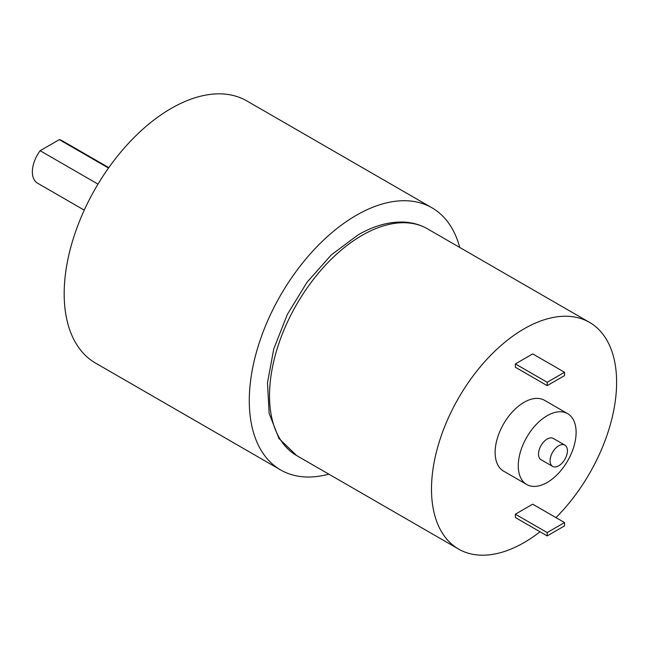 <?xml version="1.0" encoding="UTF-8"?>
<svg xmlns="http://www.w3.org/2000/svg" width="649" height="649" viewBox="0 0 649 649"><rect width="100%" height="100%" fill="white"/><g stroke="black" fill="none" stroke-linecap="round" stroke-linejoin="round"><path stroke-width="0.97" d="M459.727 247.447A151.339 87.38 120 0 0 431.966 207.81A151.339 87.38 120 0 0 356.301 215.298A151.339 87.38 120 0 0 257.434 348.667A151.339 87.38 120 0 0 280.628 469.941A151.339 87.38 120 0 0 328.84 474.159M431.966 207.81L246.863 100.936A151.339 87.38 120 0 0 171.19 108.432A151.339 87.38 120 0 0 72.323 241.793A151.339 87.38 120 0 0 95.525 363.067L280.628 469.941M97.999 184.121L40.124 150.706A24.54 14.173 120 0 0 37.447 183.123L84.256 210.146M108.797 167.637L61.988 140.614A24.54 14.173 120 0 0 59.31 139.632L40.124 150.706M108.513 168.034L59.31 139.632M555.974 517.61A130.887 75.568 120 0 0 589.495 322.366A130.887 75.568 120 0 0 524.051 328.848A130.887 75.568 120 0 0 438.546 444.192A130.887 75.568 120 0 0 458.608 549.078A130.887 75.568 120 0 0 540.017 531.774M567.64 413.656L544.503 400.303A40.903 23.615 120 0 0 524.051 402.323A40.903 23.615 120 0 0 497.329 438.367A40.903 23.615 120 0 0 503.6 471.142L526.737 484.503A40.903 23.615 120 0 0 567.64 460.887A40.903 23.615 120 0 0 567.64 413.656A40.903 23.615 120 0 0 547.188 415.685A40.903 23.615 120 0 0 520.466 451.728A40.903 23.615 120 0 0 526.737 484.503M515.371 517.545L515.371 514.203L532.724 504.184L564.541 522.559L564.541 525.893L547.188 535.912L515.371 517.545M564.541 372.266L532.724 353.9L515.371 363.919L515.371 367.261L547.188 385.628L564.541 375.609L564.541 372.266L547.188 382.285L515.371 363.919M564.89 445.133L553.321 438.456A12.274 7.082 120 0 0 547.188 439.065A12.274 7.082 120 0 0 539.173 449.879A12.274 7.082 120 0 0 541.055 459.711L552.624 466.388A12.274 7.082 120 0 0 564.89 459.305A12.274 7.082 120 0 0 564.89 445.133A12.274 7.082 120 0 0 558.757 445.741A12.274 7.082 120 0 0 550.741 456.555A12.274 7.082 120 0 0 552.624 466.388M547.188 535.912L547.188 532.578L515.371 514.203M547.188 532.578L564.541 522.559M547.188 382.285L547.188 385.628M362.085 235.344A130.887 75.568 120 0 0 276.571 350.679A130.887 75.568 120 0 0 296.642 455.566L278.965 438.489L269.14 413.421L267.485 382.788L273.756 348.927L287.32 314.465L307.026 282.25L331.217 254.984L357.997 234.938C373.491 225.974 388.524 221.682 403.094 222.055C412.01 222.372 420.154 224.643 427.529 228.854A130.887 75.568 120 0 0 362.085 235.344M589.495 322.366L427.529 228.854M458.608 549.078L296.642 455.566"/></g></svg>
